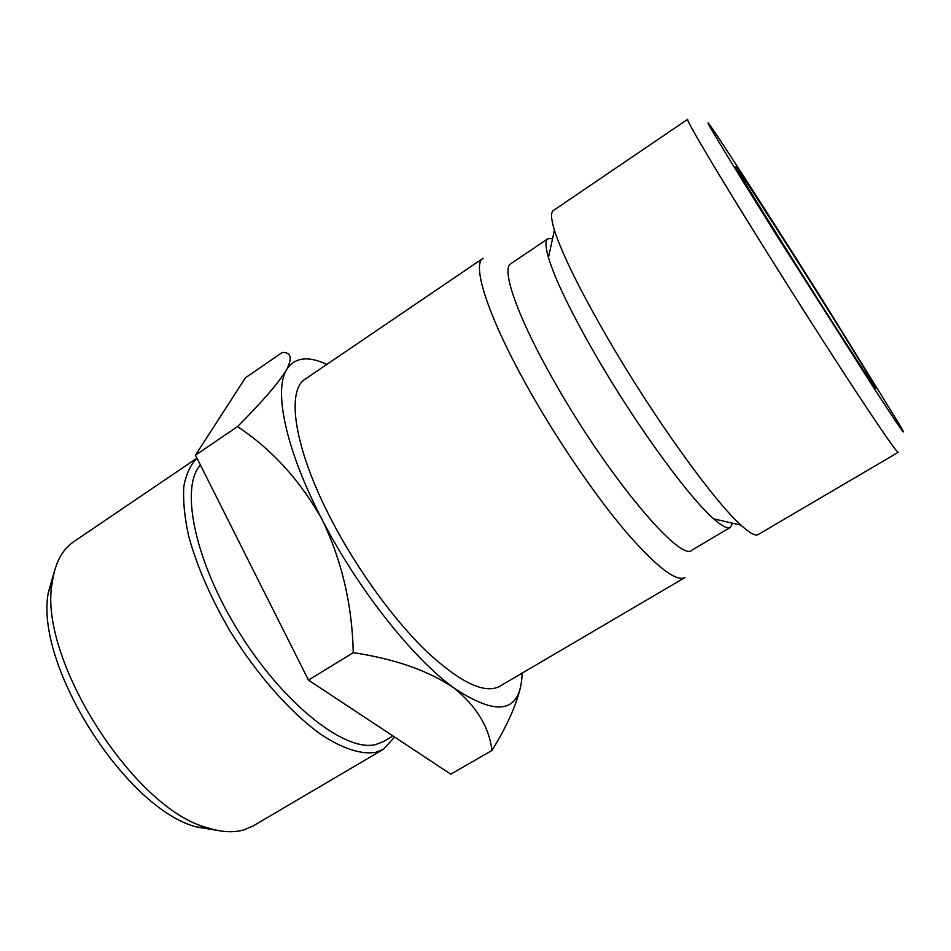 <?xml version="1.0" encoding="UTF-8"?>
<svg xmlns="http://www.w3.org/2000/svg" width="951" height="951" viewBox="0 0 951 951"><rect width="100%" height="100%" fill="white"/><g stroke="black" fill="none" stroke-linecap="round" stroke-linejoin="round"><path stroke-width="1.43" d="M828.297 309.265C781.615 234.968 727.622 150.757 712.335 128.694C696.81 106.001 723.949 151.423 778.275 237.928L876.501 392.121C900.478 428.865 908.419 440.17 900.324 426.012L828.297 309.265M761.478 243.527C714.748 168.696 685.302 118.709 687.68 119.291L553.351 210.54C550.629 212.335 550.998 218.873 554.433 230.166C562.077 254.167 580.467 291.268 609.579 341.445C654.906 419.225 714.57 501.783 740.948 525.142C749.661 533.095 755.415 536.221 758.209 534.533L898.231 452.319C896.829 452.462 882.825 432.325 856.209 391.931C829.973 351.965 793.503 294.846 761.478 243.527M196.976 458.156L73.607 541.797C62.088 549.583 54.98 563.158 52.257 582.535C37.446 657.165 133.497 809.087 207.27 827.703C221.393 832.22 233.684 832.921 244.145 829.807L253.228 825.884L383.455 749.269L375.8 752.312C361.439 754.785 342.336 748.746 320.225 733.946C290.21 712.251 256.984 674.711 230.297 631.44C210.765 598.013 196.869 566.19 188.643 535.972C184.53 517.154 182.913 500.713 183.805 486.627C186.075 474.169 190.473 464.706 197.012 458.227M200.423 465.027C179.703 487.459 194.836 561.993 239.925 633.651C284.801 705.44 345.998 752.514 375.847 744.514L383.479 741.518L392.929 735.955M394.594 737.049L383.455 749.269M822.532 301.039C852.334 348.423 876.798 388.293 876.002 388.412C877.333 392.216 830.627 319.94 786.727 249.97C755.665 200.53 734.743 166.199 735.872 166.782C736.336 165.617 782.542 237.381 822.532 301.039M305.426 378.962C285.716 390.409 294.168 448.872 331.756 520.542C357.386 569.815 393.869 619.933 426.5 651.364C460.403 682.711 484.808 694.349 499.739 686.289L684.97 577.53C676.042 582.071 656.214 566.641 625.461 531.24C595.599 495.982 559.045 442.679 530.539 392.394C488.85 319.191 471.102 264.354 483.108 258.256L305.426 378.962M552.579 238.63L547.966 238.689L510.853 263.712C500.701 268.753 517.736 317.967 555.36 383.431C608.474 477.319 681.071 563.063 691.948 550.13L730.463 527.33L732.496 523.193M547.966 238.689C545.22 240.508 545.375 246.773 548.442 257.471C555.063 279.487 571.123 312.617 596.634 356.887C636.278 425.406 689.118 497.753 713.702 518.842C722.047 526.2 727.634 529.029 730.463 527.33M522.075 673.177L521.921 677.35C519.317 712.846 496.707 716.424 454.067 688.06C413.055 658.615 357.6 588.74 322.056 519.472C285.787 449.978 273.519 390.504 286.596 369.701C294.501 357.362 307.922 355.591 326.847 364.399M491.964 750.482L450.75 774.162L308.457 680.108L195.466 455.16L245.429 377.809L282.257 352.464C291.089 352.191 292.539 357.933 286.596 369.701C278.584 382.861 262.226 401.833 237.5 426.619C271.879 449.336 300.052 480.291 322.056 519.472C341.766 560.389 352.179 604.777 353.273 652.648C395.212 659.007 428.818 670.812 454.067 688.06C476.534 706.355 489.171 727.158 491.964 750.482C506.919 726.148 516.488 704.881 520.649 686.693M195.466 455.16L237.5 426.619M308.457 680.108L353.273 652.648M220.216 830.889L196.845 827.037C125.615 809.087 34.058 664.285 48.394 592.235L54.932 569.471M548.442 257.471L554.433 230.166M713.702 518.842L740.948 525.142M196.845 827.037L207.27 827.703M48.394 592.235L52.257 582.535"/></g></svg>
